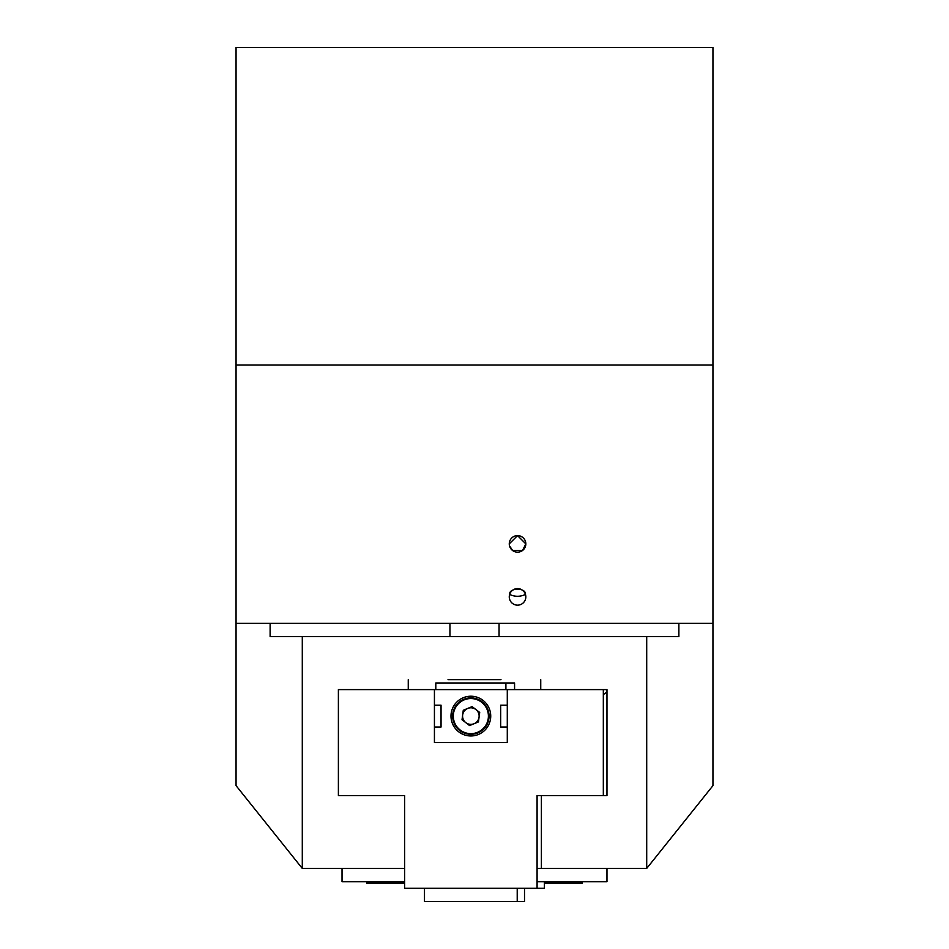 <?xml version="1.0" encoding="UTF-8"?>
<svg xmlns="http://www.w3.org/2000/svg" width="949" height="949" viewBox="0 0 949 949"><rect width="100%" height="100%" fill="white"/><g stroke="black" fill="none" stroke-linecap="round" stroke-linejoin="round"><path stroke-width="1.42" d="M490.728 716.092A19.87 19.87 0 0 0 470.858 696.222A19.87 19.87 0 0 0 450.989 716.092A19.87 19.87 0 0 0 470.858 735.961A19.87 19.87 0 0 0 490.728 716.092M606.969 795.57L603.327 795.57L606.969 795.57L606.969 689.603L507.288 689.603L507.288 742.581L434.428 742.581L434.428 689.603L434.428 705.166L441.048 705.166L441.048 727.017L434.428 727.017L434.428 742.581L507.288 742.581L507.288 727.017L500.669 727.017L500.669 705.166L507.288 705.166L507.288 689.603L338.39 689.603L338.39 795.57L404.618 795.57L342.031 795.57M505.9 689.603L505.9 682.972L435.805 682.972L435.805 689.603M366.741 881.68L366.741 883.068L403.432 883.068L403.432 881.68M544.382 881.68L544.382 888.3L404.618 888.3L404.618 795.57M603.327 694.585L606.969 692.082M509.637 594.442C514.868 596.885 520.147 596.885 525.473 594.442C526.292 587.478 508.83 587.455 509.637 594.442M525.829 596.874A8.28 8.28 0 0 0 517.549 588.594A8.28 8.28 0 0 0 509.269 596.874A8.28 8.28 0 0 0 517.549 605.154A8.28 8.28 0 0 0 525.829 596.874M509.494 545.77L512.59 550.503L522.519 550.503L525.829 543.884A8.28 8.28 0 0 0 517.549 535.604A8.28 8.28 0 0 0 509.269 543.884A8.28 8.28 0 0 0 517.549 552.164A8.28 8.28 0 0 0 525.829 543.884L517.549 535.604L509.269 543.884M270.121 623.363L270.121 636.613L302.292 636.613L302.292 868.43L236.052 785.642L236.052 623.363L712.948 623.363L712.948 47.45L236.052 47.45L236.052 365.045L712.948 365.045M236.052 623.363L236.052 365.045M302.292 636.613L678.879 636.613L678.879 623.363M499.055 623.363L499.055 636.613M541.393 795.57L541.393 868.43L646.708 868.43L646.708 636.613M500.989 679.662L448.011 679.662M302.292 868.43L404.618 868.43M712.948 623.363L712.948 785.642L646.708 868.43M408.26 679.662L408.26 689.603M540.74 689.603L540.74 679.662M449.945 636.613L449.945 623.363M524.512 888.3L524.512 901.55L424.488 901.55L424.488 888.3M517.217 901.55L517.217 888.3M537.087 888.3L537.087 795.57L603.327 795.57L603.327 689.603M545.568 881.68L545.568 883.068L582.259 883.068L582.259 881.68M477.81 732.925A18.209 18.209 0 0 1 454.025 723.043A18.209 18.209 0 0 1 463.907 699.259A18.209 18.209 0 0 1 487.691 709.14A18.209 18.209 0 0 1 477.81 732.925A18.209 18.209 0 0 0 487.691 709.14A18.209 18.209 0 0 0 463.907 699.259M474.014 723.743A8.28 8.28 0 0 0 475.9 709.532A8.28 8.28 0 0 0 462.649 715A8.28 8.28 0 0 0 474.014 723.743A8.28 8.28 0 0 0 479.067 717.183M469.601 725.57L462.021 719.745L463.278 710.267L472.116 706.614L479.696 712.438L478.438 721.916L469.601 725.57M467.691 708.44A8.28 8.28 0 0 0 462.649 715M505.9 682.972L514.572 682.972L514.572 689.603M541.393 868.43L537.087 868.43M404.618 881.68L342.031 881.68L342.031 868.43M606.969 868.43L606.969 881.68L537.087 881.68M464.156 699.876A17.556 17.556 0 0 0 454.63 722.794A17.556 17.556 0 0 0 477.561 732.32A17.556 17.556 0 0 0 487.074 709.389A17.556 17.556 0 0 0 464.156 699.876"/></g></svg>
